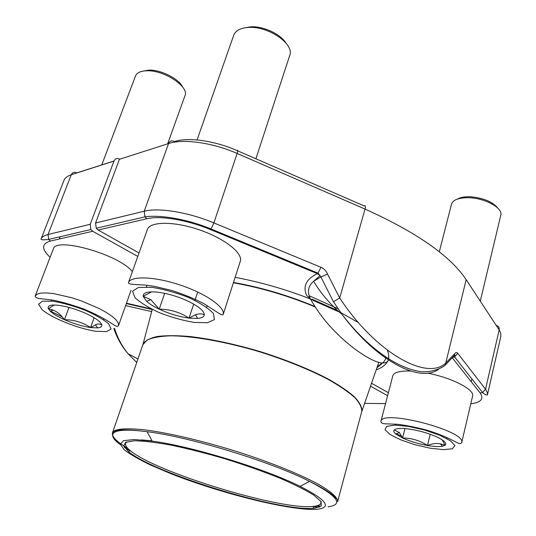 <?xml version="1.0" encoding="UTF-8"?>
<svg xmlns="http://www.w3.org/2000/svg" width="536" height="536" viewBox="0 0 536 536"><rect width="100%" height="100%" fill="white"/><g stroke="black" fill="none" stroke-linecap="round" stroke-linejoin="round"><path stroke-width="0.8" d="M137.792 256.409L92.715 231.271L90.872 229.529L90.216 224.289L113.994 161.048C115.253 158.522 117.156 157.886 119.716 159.138L119.796 159.185M370.517 386.175L387.602 395.702M114.51 328.374C117.552 338.002 122.081 346.464 128.091 353.76L136.74 362.41M337.995 308.709L309.165 295.731M241.12 242.205L244.168 242.661M95.582 222.989L144.238 211.211L168.559 143.548L119.421 159.306L95.582 222.989L96.239 228.269L98.095 230.024L139.018 252.965M388.386 392.714L371.528 383.26M438.729 369.197C419.916 383.421 376.527 360.835 342.008 314.377L333.479 301.788L320.876 276.945L320.086 275.638L317.386 273.661L210.568 229.609C187.339 219.901 160.271 215.412 146.851 218.748L144.934 216.859L144.238 211.211C158.83 207.412 188.484 212.249 213.884 222.916L211.057 228.999L317.995 273.125L317.386 273.661C306.13 279.089 302.579 286.412 306.746 295.638L310.056 298.083C319.885 316.481 334.571 333.291 354.115 348.514C373.351 362.503 384.855 366.349 388.613 360.051M333.479 301.788L339.697 297.989C375.736 352.815 426.884 381.21 445.738 363.066L466.179 279.665C450.387 255.927 416.673 232.396 365.043 209.074L237.126 153.464C212.477 142.583 183.292 138.529 168.559 143.548C169.845 140.861 171.808 140.198 174.455 141.578C188.015 136.961 214.594 140.646 237.046 150.569C237.977 149.678 238.004 150.65 237.126 153.464L213.884 222.916L320.95 267.296L318.029 273.085M452.954 357.324L454.568 356.902L482.614 392.573L485.529 389.21L499.183 329.915L466.179 279.665M454.622 356.882L457.717 353.271C456.813 352.179 455.801 352.333 454.689 353.727L454.468 355.388L455.433 355.636L454.568 356.902M453.309 356.882L454.448 355.442M454.468 355.388L445.295 365.09L445.738 363.066L454.689 353.727M320.072 275.638L313.607 281.273L320.876 276.945L327.55 274.057C326.196 270.881 323.999 268.63 320.95 267.296M317.895 509.2C293.607 511.713 221.261 493.716 170.314 473.449L150.408 464.947C138.904 459.399 130.194 454.354 124.272 449.811L120.312 444.23L123.541 440.659L134.281 439.533L152.197 441.121C191.305 446.2 264.791 468.665 300.053 486.326C326.089 499.679 332.039 507.304 317.895 509.2M314.92 508.162L313.848 508.269C280.04 511.867 154.509 473.489 128.493 451.6L123.742 446.046L125.618 442.3L134.482 440.766C143.816 440.934 156.224 442.428 171.721 445.269C188.598 448.853 206.641 453.449 225.837 459.057C244.965 465.06 262.694 471.312 279.028 477.797C293.855 484.155 305.44 489.938 313.788 495.137L321.064 501.575L321.285 505.971L314.92 508.162M320.783 501.18L320.923 503.016C320.394 504.745 318.096 505.85 314.016 506.339L312.964 506.446C279.725 510.151 155.728 472.243 130.241 450.582C126.556 447.6 125.002 445.168 125.565 443.292L126.704 441.845M141.417 439.902L152.023 440.806M244.336 27.905L250.982 26.8C263.464 26.117 280.542 34.083 285.909 42.974M204.276 314.652C204.095 316.776 201.898 318.036 197.684 318.431L189.027 318.123C179.171 316.763 169.229 313.774 159.212 309.158C153.765 306.565 149.557 303.952 146.596 301.319L143.159 296.287C142.991 292.616 147.802 291.242 157.597 292.167C167.949 293.494 178.394 296.629 188.933 301.58C198.95 306.612 204.062 310.967 204.276 314.652C201.704 313.567 198.742 313.6 195.405 314.753L189.027 318.123C180.089 312.274 170.147 309.285 159.212 309.158L150.857 299.691L143.159 296.287L151.594 291.845M147.353 229.569C149.913 221.301 174.046 221.093 199.318 229.83C224.631 238.453 243.25 253.253 240.289 261.3L223.137 314.625C225.763 307.664 206.4 293.835 180.578 285.165C154.783 276.402 130.563 275.591 128.399 282.78L147.353 229.569M289.675 55.623L289.742 55.429C294.686 44.274 268.683 26.076 248.805 27.423C240.624 27.892 235.606 30.478 233.743 35.182L233.676 35.383M159.212 309.158L164.646 293.319M189.027 318.123L193.697 304.086M194.923 300.388L197.704 292.02M206.688 307.282L207.244 305.587M146.422 286.948L147.011 285.273M457.436 199.077C460.498 197.308 464.913 196.545 470.662 196.779C483.573 197.998 492.631 201.784 497.823 208.142M442.233 439.882L445.054 445.275L442.388 446.267C438.897 446.85 433.925 446.595 427.467 445.496C418.248 443.821 409.946 441.316 402.576 437.992L395.823 434.006C393.839 432.338 393.317 430.991 394.248 429.959C396.379 428.13 402.127 427.942 411.487 429.396C421.142 431.098 429.785 433.704 437.43 437.215C444.505 440.719 447.051 443.406 445.054 445.275L440.317 443.781C436.23 443.084 431.942 443.654 427.467 445.496C419.815 440.518 411.514 438.013 402.576 437.992L399.414 432.586L394.248 429.959M380.868 421.51C381.123 423.005 382.791 423.782 385.88 423.829L396.553 424.231C403.514 424.793 413.718 426.79 427.179 430.22C457.322 439.895 458.307 445.898 461.684 442.682C466.896 431.011 381.123 408.747 380.868 421.51L392.808 375.776C393.953 372.326 399.856 370.745 410.529 371.026M427.406 373.116C451.727 377.659 474.983 389.699 472.591 396.07L461.684 442.682M500.758 215.351L500.792 215.238C503.163 208.229 485.569 198.28 469.435 197.757C459.131 197.523 453.161 199.647 451.526 204.129L451.5 204.25M402.576 437.992L404.961 428.579M405.611 425.986L405.772 425.35M427.467 445.496L430.214 434.261M430.783 431.929L430.924 431.373M446.676 438.502L446.91 437.53M395.481 425.142L395.729 424.17M142.938 71.127L149.028 70.109C160.961 69.66 178.984 78.826 182.629 87.04M101.746 324.736C102.182 326.531 100.781 327.583 97.552 327.891L90.571 327.563C82.35 326.324 73.633 323.697 64.434 319.69C57.888 316.743 53.144 313.888 50.21 311.121L48.341 308.649C47.295 305.56 50.786 304.455 58.806 305.332C67.362 306.552 76.46 309.285 86.102 313.547C95.361 317.882 100.574 321.607 101.746 324.736L99.307 323.992L96.969 324.166L90.571 327.563C82.812 322.417 74.102 319.791 64.434 319.69C61.365 315.255 57.674 312.086 53.359 310.183L48.341 308.649L54.324 305.004M35.202 296.04C35.255 297.426 37.044 298.304 40.555 298.666L52.428 300.086C59.871 301.346 70.209 304.281 83.449 308.89C113.625 321.486 115.139 328.501 118.503 325.687L118.309 323.108L116.124 319.918L112.004 316.267L106.115 312.327L98.718 308.28L80.923 300.743L71.449 297.654L53.821 293.634L46.592 292.911L40.924 293.091L37.071 294.163L35.202 296.04L53.299 249.046C55.309 236.41 119.374 254.647 132.365 271.638M184.927 95.817L184.974 95.689C189.429 86.832 164.123 69.988 146.817 70.779C140.667 70.966 136.901 72.682 135.534 75.931L135.487 76.065M64.434 319.69L69.003 307.423M69.935 304.937L70.169 304.307M90.571 327.563L94.142 317.734M95.18 314.867L95.455 314.116M103.542 319.737L103.937 318.645M51.228 301.031L51.637 299.959M92.715 231.271L50.431 241.053L48.649 239.425L48.032 234.493L90.216 224.289M113.994 161.048L71.268 174.749C67.395 176.022 64.957 177.932 63.945 180.478L41.004 239.21C41.875 237.013 44.213 235.445 48.032 234.493L71.268 174.749C72.494 172.358 74.343 171.741 76.822 172.894L114.027 160.961M50.431 241.053C41.5 243.672 41.393 249.086 50.123 257.307M151.199 308.897L126.469 303.202M364.52 403.407L385.552 403.581M59.282 239.002L60.159 236.731M151.675 311.577L125.612 305.62M471.224 381.719L471.881 378.918M470.776 403.822C481.107 402.415 484.209 398.784 480.095 392.915L452.411 357.981M337.606 310.525L312.032 299.168M306.746 295.638L310.183 298.351M146.851 218.748L98.095 230.024M235.137 277.306C272.489 284.475 307.041 295.906 338.792 311.604M340.702 312.568L357.921 322.337M387.273 350.008C388.841 353.646 389.156 356.902 388.218 359.783M387.448 361.599C385.498 365.103 381.746 367.85 376.192 369.847M237.763 150.877L364.158 205.925C365.438 205.234 365.733 206.28 365.043 209.074L339.697 297.989L327.55 274.057M377.29 366.704L383.381 362.376L385.143 359.904L386.155 357.157M457.717 353.271L485.864 389.659L487.345 392.654L487.398 394.952L500.905 336.012L500.617 332.849L499.183 329.915C499.512 327.57 498.52 326.055 496.202 325.379M342.002 314.377C330.31 304.488 320.843 293.453 313.607 281.273C308.314 285.976 307.135 291.584 310.056 298.083M312.95 300.341L339.268 312.019M480.095 392.915L482.614 392.573C484.758 394.523 486.353 395.32 487.398 394.952M96.239 228.269L144.934 216.859C159.473 214.614 187.024 218.943 211.057 228.999L210.568 229.609M233.488 282.439C261.106 287.383 288.2 295.383 314.753 306.431M127.769 448.331C116.674 441.771 111.575 436.619 112.466 432.887L114.342 430.803C119.327 428.398 130.757 428.13 147.936 430.274C172.063 433.684 205.569 441.698 238.862 452.19C271.966 462.87 301.487 474.93 319.496 484.886C331.925 492.209 337.961 497.817 337.6 501.716L361.713 411.695C362.021 407.702 359.716 402.998 354.778 397.578C348.313 391.823 339.375 385.726 327.972 379.287C308.783 369.317 286.217 360.226 260.282 352.005C226.226 341.794 192.953 335.911 170.535 335.804C160.257 336.199 152.465 337.606 147.166 340.018L142.817 344.769L143.105 343.951C145.35 340.595 150.093 338.109 157.35 336.474C166.013 335.422 176.84 335.435 189.824 336.514C211.137 339.027 234.654 344.078 260.389 351.663C285.963 359.763 308.287 368.728 327.355 378.563C338.725 384.928 347.71 390.972 354.303 396.694C359.401 402.101 361.947 406.817 361.927 410.851L361.693 411.762M379.615 353.572L379.166 352.192M315.074 306.94C288.408 295.805 261.173 287.752 233.381 282.767M321.098 506.152L316.28 505.964M328.065 506.795C343.965 504.664 337.807 496.195 309.587 481.388C271.229 461.764 189.831 436.88 147.058 431.694C129.826 429.503 119.012 429.691 114.624 432.277C110.718 434.877 112.64 439.011 120.386 444.679M124.426 447.433L129.946 450.756M313.111 506.755L319.55 507.09M194.24 322.424L207.465 322.712L214.413 319.61L213.435 313.567C208.591 308.347 200.343 303.007 188.712 297.54C175.942 292.582 163.621 289.179 151.748 287.336L138.462 287.464L132.566 291.175L134.911 297.554C140.425 302.719 148.7 307.811 159.748 312.83C171.574 317.359 183.071 320.562 194.24 322.424M430.14 448.19L443.44 449.657L452.344 448.779L454.957 445.637L450.488 440.793L439.627 435.198L424.566 430.033L408.546 426.435L394.992 425.135L386.657 426.355L385.022 429.745L390.134 434.569L400.821 439.889L415.018 444.719L430.14 448.19M401.725 436.15L395.133 433.383M95.87 331.275L106.463 331.617L111.126 329.024L108.694 323.885C103.448 319.436 95.502 314.853 84.862 310.156C73.466 305.868 62.826 302.894 52.943 301.225L42.398 301.192L38.605 304.24L42.063 309.641C52.32 318.351 77.68 328.474 95.87 331.275M97.947 327.851L97.472 327.771M62.223 316.89L49.928 310.84M90.872 229.529L48.649 239.425C43.892 240.014 41.346 239.94 41.004 239.21M128.084 353.76L137.926 358.959M152.211 309.527L126.329 303.604M113.813 328.528C117.123 338.136 121.886 346.551 128.097 353.773M380.768 362.912L381.451 364.152L376.929 367.743M445.295 365.09C437.845 371.126 425.028 372.634 419.581 371.428C410.837 369.994 401.531 366.396 391.669 360.627C374.135 350.082 357.546 334.611 341.894 314.23M317.995 273.125L320.086 275.638M381.116 354.725L381.357 353.814M361.713 411.695L378.758 362.483M143.105 343.951L152.244 309.419M152.197 441.121L147.058 431.694C129.672 429.457 118.737 429.336 114.262 431.319L112.466 432.887L142.817 344.769M300.053 486.326L309.587 481.388C332.36 492.47 339.355 500.39 337.6 501.716M130.241 450.582L128.493 451.6M312.964 506.446L313.848 508.269M320.923 503.016L321.238 501.843M255.886 158.77L289.742 55.429M197.074 139.95L233.743 35.182M195.405 314.753L197.684 318.431M150.857 299.691L146.596 301.319M128.399 282.78C128.432 283.638 130.315 284.187 134.047 284.449L145.551 285.112L154.288 286.318L171.989 290.512C184.739 294.733 195.419 299.135 204.022 303.724L217.737 312.575C220.772 314.578 222.574 315.262 223.137 314.625M480.283 301.132L500.792 215.238M439.312 251.806L451.526 204.129M440.324 443.781L442.388 446.267M399.414 432.586L395.823 434.006M118.503 325.687L131.039 290.324M167.654 143.842L184.974 95.689M101.753 164.9L135.534 75.931M95.421 324.669L97.552 327.891M53.345 310.177L50.21 311.121"/></g></svg>
